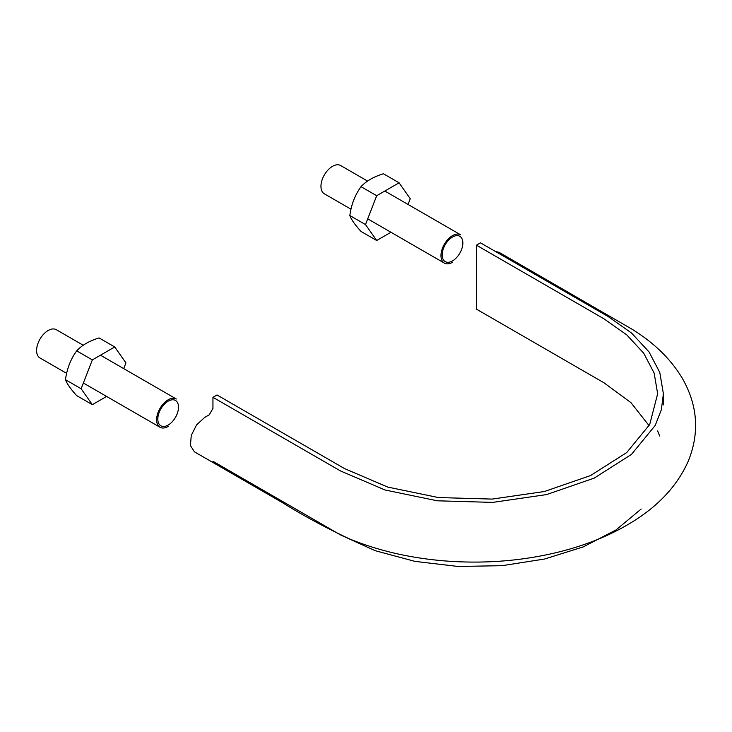<?xml version="1.0" encoding="UTF-8"?>
<svg xmlns="http://www.w3.org/2000/svg" width="732" height="732" viewBox="0 0 732 732"><rect width="100%" height="100%" fill="white"/><g stroke="black" fill="none" stroke-linecap="round" stroke-linejoin="round"><path stroke-width="1.1" d="M649.083 425.649L630.938 402.637L603.937 382.763L476.441 309.151L476.441 245.183L603.937 318.795L626.729 334.853L643.712 353.19L654.143 373.073L657.656 393.752L649.714 424.478L626.702 452.568L590.532 475.571L544.361 491.529L492.16 499.087L438.413 497.55L387.731 487.073L344.507 468.572L217.011 394.969L212.948 397.311L212.948 408.392L209.261 414.797L204.548 417.515L196.551 424.944L191.262 435.458L190.43 445.532L194.364 451.781L281.985 502.362C302.6 515.209 324.981 527.342 349.127 538.752C378.188 550.702 410.112 558.095 444.9 560.922C482.242 563.841 518.503 561.279 553.694 553.227C583.77 546.246 610.14 535.723 632.796 521.632C659.175 505.263 677.658 485.115 688.245 461.197C699.737 432.96 697.752 405.327 682.297 378.279C670.878 359.202 654.161 342.86 632.137 329.272L499.087 252.339L495.326 251.396M212.948 397.311L340.444 470.923L385.032 489.992L437.288 500.798L492.718 502.39L546.557 494.594L594.164 478.142L631.469 454.407L655.213 425.448L661.344 409.774L663.393 393.761L659.779 372.432L649.028 351.918L631.515 333.014L607.999 316.453L480.503 242.841L476.441 245.183M212.948 461.27L340.444 534.882L375.004 550.629L414.934 561.371L458.076 566.467L502.088 565.68L544.59 559.019L583.285 546.896L616.06 529.913L641.168 509.024M659.651 436.016L657.656 430.928M452.504 260.903A14.622 8.445 -60 0 1 443.555 248.166A14.622 8.445 -60 0 1 461.462 237.827A14.622 8.445 -60 0 1 452.504 260.903M66.63 373.357L39.976 357.975A16.324 9.425 -60 0 1 39.976 339.126A16.324 9.425 -60 0 1 56.3 329.702L83.21 345.239M168.159 426.454A16.324 9.425 -60 0 1 159.997 427.259A16.324 9.425 -60 0 1 159.997 408.419A16.324 9.425 -60 0 1 176.321 398.995L100.467 355.203M168.159 425.072A14.622 8.445 -60 0 1 159.201 412.326A14.622 8.445 -60 0 1 177.117 401.987A14.622 8.445 -60 0 1 168.159 425.072M452.504 262.285A16.324 9.425 -60 0 1 444.351 263.099A16.324 9.425 -60 0 1 444.351 244.25A16.324 9.425 -60 0 1 460.666 234.826L384.812 191.034M350.976 209.187L324.331 193.806A16.324 9.425 -60 0 1 324.331 174.957A16.324 9.425 -60 0 1 340.655 165.533L367.555 181.069M365.497 224.578L376.687 195.728L399.077 182.799L383.412 173.758C373.695 176.741 366.229 181.051 361.022 186.678C355.029 194.959 351.296 204.576 349.832 215.528C351.278 219.509 355.011 224.825 361.022 231.458L376.687 240.499L365.497 224.578L349.832 215.528M399.077 182.799L410.268 198.729L408.053 204.448M390.952 232.264L376.687 240.499M376.687 195.728L361.022 186.678M81.142 388.747L92.342 359.897L114.723 346.968L99.058 337.928C89.341 340.911 81.883 345.22 76.677 350.848C70.675 359.128 66.941 368.745 65.477 379.698C66.923 383.678 70.656 388.985 76.677 395.628L92.342 404.668L81.142 388.747L65.477 379.698M114.723 346.968L125.922 362.898L123.699 368.617M106.598 396.433L92.342 404.668M92.342 359.897L76.677 350.848M663.393 393.761L663.393 404.842M159.997 427.259L83.366 383.019M444.351 263.099L367.72 218.85"/></g></svg>

